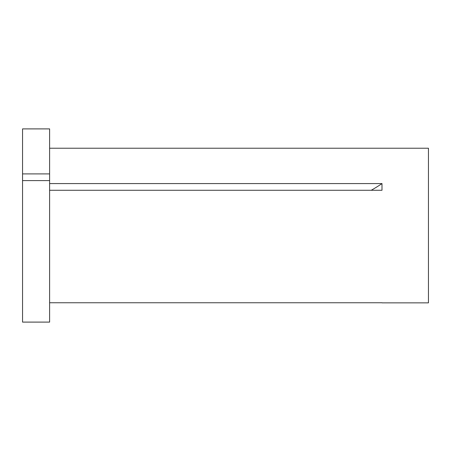 <?xml version="1.0" encoding="UTF-8"?>
<svg xmlns="http://www.w3.org/2000/svg" width="451" height="451" viewBox="0 0 451 451"><rect width="100%" height="100%" fill="white"/><g stroke="black" fill="none" stroke-linecap="round" stroke-linejoin="round"><path stroke-width="0.68" d="M22.55 180.603L22.55 322.104L49.61 322.104L49.61 180.603L22.55 180.603L22.55 173.906L49.61 173.906L49.61 180.603M49.61 148.227L428.45 148.227L428.45 302.852L382.059 302.852M49.61 302.756L381.991 302.756M49.61 183.58L381.991 183.58L381.991 190.277L49.61 190.277M22.55 173.906L22.55 128.896L49.61 128.896L49.61 173.906M381.991 183.58A193.287 96.644 0 0 1 371.229 190.277"/></g></svg>
